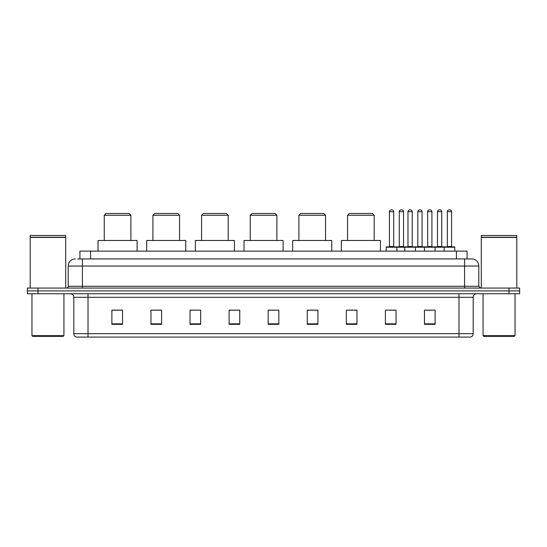 <?xml version="1.0" encoding="UTF-8"?>
<svg xmlns="http://www.w3.org/2000/svg" width="547" height="547" viewBox="0 0 547 547"><rect width="100%" height="100%" fill="white"/><g stroke="black" fill="none" stroke-linecap="round" stroke-linejoin="round"><path stroke-width="0.82" d="M77.79 258.936L82.406 258.936L77.79 258.936L79.924 258.936L79.924 251.121L467.076 251.121L467.076 258.936M75.301 258.936A7.104 7.104 0 0 0 68.197 266.04L68.197 286.286A1.778 1.778 0 0 1 66.419 288.064M478.803 266.04L82.406 266.04L82.406 258.936L471.699 258.936A7.104 7.104 0 0 1 478.803 266.04L478.803 286.286L480.581 288.064M38.003 288.064L27.35 288.064L27.35 290.901L38.003 290.901L27.35 290.901L27.35 293.746L38.003 293.746L38.003 290.901L508.997 290.901L38.003 290.901L38.003 288.064L508.997 288.064L508.997 290.901L519.65 290.901L508.997 290.901L508.997 293.746L38.003 293.746M519.65 288.064L519.65 290.901L519.65 288.064L508.997 288.064M471.589 258.936L469.21 258.936M470.454 337.082L76.546 337.082M76.368 337.082A3.549 3.549 0 0 1 73.811 333.67L88.019 333.67L88.019 337.082L458.981 337.082L458.981 333.67L473.189 333.67L473.189 297.301A3.549 3.549 0 0 1 476.745 293.746M73.811 333.67L73.811 297.301C73.599 295.141 72.416 293.958 70.255 293.746M435.111 324.33L435.111 310.122L424.458 310.122L424.458 324.33L435.111 324.33M396.042 324.33L396.042 310.122L385.389 310.122L385.389 324.33L396.042 324.33M356.972 324.33L356.972 310.122L346.313 310.122L346.313 324.33L356.972 324.33M317.903 324.33L317.903 310.122L307.243 310.122L307.243 324.33L317.903 324.33M122.542 324.33L122.542 310.122L111.889 310.122L111.889 324.33L122.542 324.33M161.611 324.33L161.611 310.122L150.958 310.122L150.958 324.33L161.611 324.33M200.687 324.33L200.687 310.122L190.028 310.122L190.028 324.33L200.687 324.33M239.757 324.33L239.757 310.122L229.097 310.122L229.097 324.33L239.757 324.33M278.826 324.33L278.826 310.122L268.174 310.122L268.174 324.33L278.826 324.33M519.65 293.746L519.65 290.901L519.65 293.746L508.997 293.746M458.981 337.082L470.352 337.082M348.09 310.19L356.972 310.19M388.903 310.19L394.23 310.19M427.125 310.19L432.451 310.19M239.757 310.122L229.097 310.19L239.757 310.122M200.687 310.122L190.028 310.19L200.687 310.122M153.447 310.19L161.611 310.19M268.174 310.19L276.344 310.19M122.542 310.19L111.889 310.19M317.903 310.19L307.243 310.19M63.226 336.371L32.676 336.371L31.965 335.66L63.937 335.66L63.226 336.371M31.965 293.746L31.965 335.66M63.937 293.746L63.937 335.66M30.194 237.446L65.708 237.446L30.194 237.446L30.194 288.064M65.708 237.446L65.708 288.064M65.531 237.268L30.372 237.268M65.708 237.09L65.708 235.497L30.194 235.497L30.194 237.09M104.251 215.251L130.89 215.251L129.113 213.474L106.022 213.474L104.251 215.251L104.251 240.468M130.89 215.251L130.89 240.468M137.106 251.121L137.106 240.468L98.036 240.468L98.036 251.121M152.914 215.251L179.553 215.251L177.775 213.474L154.685 213.474L152.914 215.251L152.914 240.468M179.553 215.251L179.553 240.468M185.768 251.121L185.768 240.468L146.699 240.468L146.699 251.121M201.576 215.251L228.215 215.251L226.437 213.474L203.347 213.474L201.576 215.251L201.576 240.468M228.215 215.251L228.215 240.468M234.431 251.121L234.431 240.468L195.354 240.468L195.354 251.121M250.232 215.251L276.878 215.251L275.1 213.474L252.01 213.474L250.232 215.251L250.232 240.468M276.878 215.251L276.878 240.468M283.093 251.121L283.093 240.468L244.017 240.468L244.017 251.121M298.894 215.251L325.533 215.251L323.762 213.474L300.672 213.474L298.894 215.251L298.894 240.468M325.533 215.251L325.533 240.468M331.749 251.121L331.749 240.468L292.679 240.468L292.679 251.121M347.557 215.251L374.196 215.251L372.425 213.474L349.335 213.474L347.557 215.251L347.557 240.468M374.196 215.251L374.196 240.468M380.411 251.121L380.411 240.468L341.342 240.468L341.342 251.121M514.324 336.371L483.774 336.371L483.063 335.66L515.035 335.66L514.324 336.371M483.063 293.746L483.063 335.66M515.035 293.746L515.035 335.66M481.292 237.446L516.806 237.446L481.292 237.446L481.292 288.064M516.806 237.446L516.806 288.064M516.628 237.268L481.469 237.268M516.806 237.09L516.806 235.497L481.292 235.497L481.292 237.09M444.137 251.121L444.137 247.217A0.356 0.356 0 0 1 444.492 246.861L454.434 246.861A0.356 0.356 0 0 1 454.789 247.217L386.237 247.217A0.356 0.356 0 0 1 386.592 246.861L396.541 246.861L386.592 246.861M396.896 251.121L396.896 247.217A0.356 0.356 0 0 0 396.541 246.861M393.696 211.696L389.437 211.696A1.778 1.778 0 0 1 391.214 209.918L391.919 209.918A1.778 1.778 0 0 1 393.696 211.696L393.696 246.506A0.356 0.356 0 0 0 394.052 246.861M389.437 211.696L389.437 246.506A0.356 0.356 0 0 1 389.081 246.861M386.237 247.217L386.237 251.121M404.78 251.121L404.78 247.217A0.356 0.356 0 0 1 405.136 246.861L415.077 246.861L405.136 246.861M415.433 251.121L415.433 247.217A0.356 0.356 0 0 0 415.077 246.861M412.24 211.696L407.98 211.696A1.778 1.778 0 0 1 409.751 209.918L410.462 209.918A1.778 1.778 0 0 1 412.24 211.696L412.24 246.506A0.356 0.356 0 0 0 412.595 246.861M407.98 211.696L407.98 246.506A0.356 0.356 0 0 1 407.624 246.861M424.458 251.121L424.458 247.217A0.356 0.356 0 0 1 424.814 246.861L434.756 246.861L424.814 246.861M435.111 251.121L435.111 247.217A0.356 0.356 0 0 0 434.756 246.861M431.918 211.696L427.651 211.696A1.778 1.778 0 0 1 429.429 209.918L430.14 209.918A1.778 1.778 0 0 1 431.918 211.696L431.918 246.506A0.356 0.356 0 0 0 432.274 246.861M427.651 211.696L427.651 246.506A0.356 0.356 0 0 1 427.303 246.861M454.434 246.861L444.492 246.861M451.596 211.696L447.33 211.696A1.778 1.778 0 0 1 449.108 209.918L449.819 209.918A1.778 1.778 0 0 1 451.596 211.696L451.596 246.506A0.356 0.356 0 0 0 451.952 246.861M447.33 211.696L447.33 246.506A0.356 0.356 0 0 1 446.974 246.861M454.789 247.217L454.789 251.121M396.431 246.861L406.38 246.861M399.276 211.696A1.778 1.778 0 0 1 401.054 209.918L401.758 209.918A1.778 1.778 0 0 1 403.536 211.696L399.276 211.696L399.276 246.506A0.356 0.356 0 0 1 398.92 246.861M403.536 211.696L403.536 246.506A0.356 0.356 0 0 0 403.891 246.861M424.916 246.861L414.975 246.861M417.812 211.696A1.778 1.778 0 0 1 419.59 209.918L420.301 209.918A1.778 1.778 0 0 1 422.079 211.696L417.812 211.696L417.812 246.506A0.356 0.356 0 0 1 417.464 246.861M422.079 211.696L422.079 246.506A0.356 0.356 0 0 0 422.434 246.861M444.595 246.861L434.653 246.861M437.491 211.696A1.778 1.778 0 0 1 439.268 209.918L439.979 209.918A1.778 1.778 0 0 1 441.757 211.696L437.491 211.696L437.491 246.506A0.356 0.356 0 0 1 437.135 246.861M441.757 211.696L441.757 246.506A0.356 0.356 0 0 0 442.113 246.861M90.583 258.936L90.583 251.121M456.417 258.936L456.417 251.121M82.406 288.064L82.406 266.04L68.197 266.04M68.197 286.286L478.803 286.286M464.594 258.936L464.594 288.064M458.981 293.746L458.981 297.301L73.811 297.301M473.189 297.301L458.981 297.301L458.981 333.67L88.019 333.67L88.019 293.746M278.826 323.838L268.174 323.838M239.757 323.838L229.097 323.838M200.687 323.838L190.028 323.838M161.611 323.838L150.958 323.838M122.542 323.838L111.889 323.838M317.903 323.838L307.243 323.838M356.972 323.838L346.313 323.838M396.042 323.838L385.389 323.838M435.111 323.838L424.458 323.838M389.437 246.506L393.696 246.506M407.98 246.506L412.24 246.506M427.651 246.506L431.918 246.506M447.33 246.506L451.596 246.506M399.276 246.506L403.536 246.506M417.812 246.506L422.079 246.506M437.491 246.506L441.757 246.506M470.632 337.082C472.239 336.508 473.093 335.373 473.189 333.67"/></g></svg>

